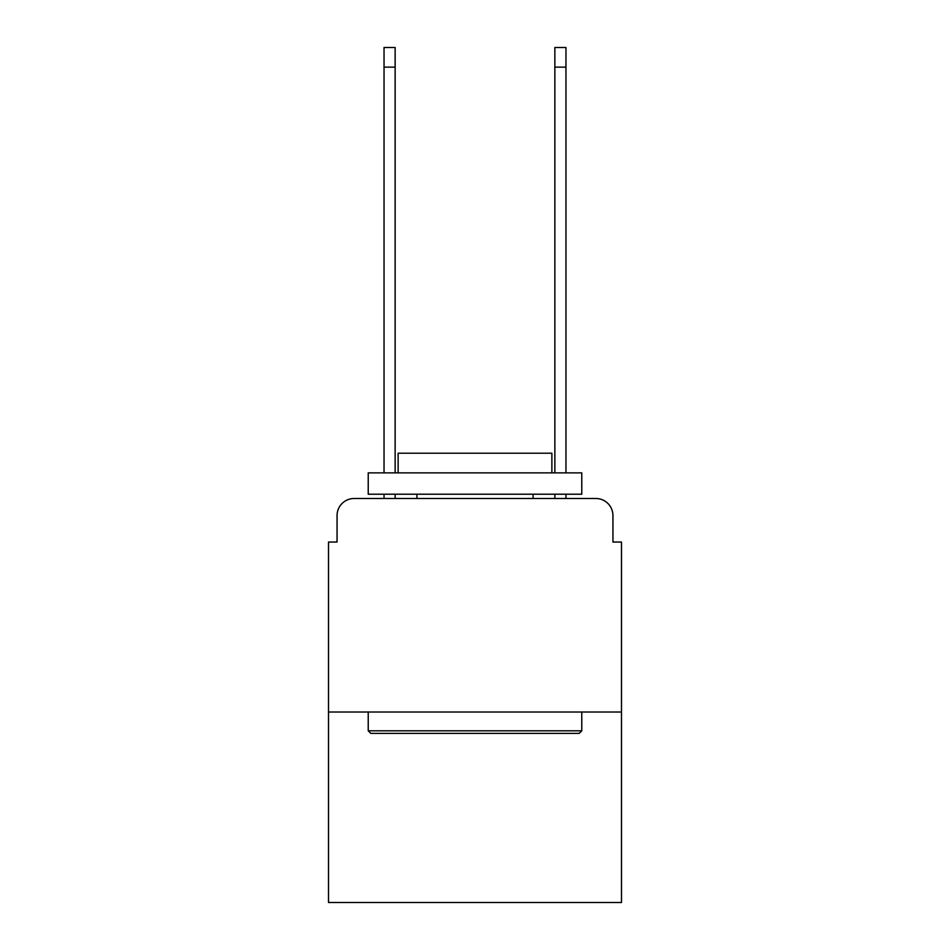<?xml version="1.0" encoding="UTF-8"?>
<svg xmlns="http://www.w3.org/2000/svg" width="950" height="950" viewBox="0 0 950 950"><rect width="100%" height="100%" fill="white"/><g stroke="black" fill="none" stroke-linecap="round" stroke-linejoin="round"><path stroke-width="1.43" d="M337.06 515.577L337.06 542.046L337.06 515.577A17.088 17.088 0 0 1 354.136 498.489L384.037 498.489L384.037 494.214M621.49 712.025L328.51 712.025L328.51 902.5L621.49 902.5L621.49 542.046L612.94 542.046L612.94 515.577A17.088 17.088 0 0 0 595.864 498.489L354.136 498.489M328.51 712.025L328.51 542.046L337.06 542.046M395.141 494.214L395.141 498.489L408.381 498.489M541.619 498.489L554.859 498.489L554.859 494.214M565.962 494.214L565.962 498.489L595.864 498.489M612.94 542.046L612.94 515.577M579.203 733.376L370.797 733.376L368.232 730.811L581.768 730.811L579.203 733.376M368.232 472.863L581.768 472.863L581.768 494.214L368.232 494.214L368.232 472.863M551.879 472.863L551.879 453.221L398.121 453.221L398.121 472.863M368.232 712.025L368.232 730.811M581.768 712.025L581.768 730.811M416.919 494.214L416.919 498.489M533.081 494.214L533.081 498.489M384.037 472.863L384.037 47.5L395.141 47.5L395.141 472.863M554.859 472.863L554.859 47.5L565.962 47.5L565.962 472.863M384.037 67.141L395.141 67.141M565.962 67.141L554.859 67.141"/></g></svg>
